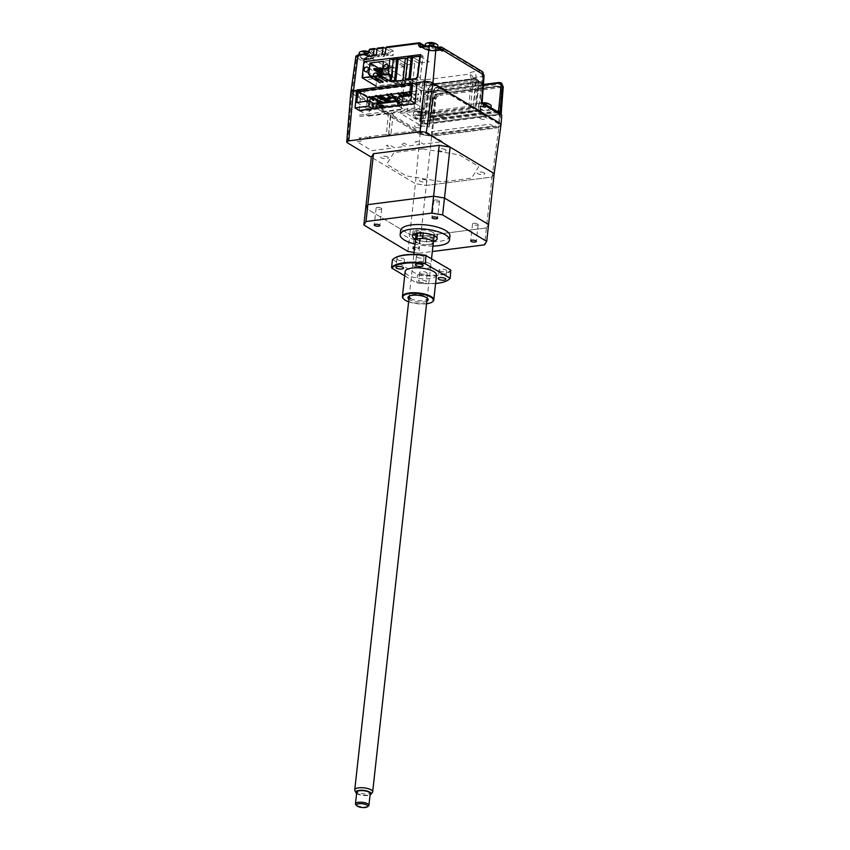 <?xml version="1.0" encoding="UTF-8"?>
<svg xmlns="http://www.w3.org/2000/svg" width="850" height="850" viewBox="0 0 850 850"><rect width="100%" height="100%" fill="white"/><g stroke="black" fill="none" stroke-linecap="round" stroke-linejoin="round"><path stroke-width="0.64" stroke-dasharray="4.25 3.19" d="M392.36 81.696L401.593 87.242L404.047 65.067L407.586 64.611L405.142 86.785L401.593 87.242M395.909 81.239L405.142 86.785M407.586 64.611L398.225 58.99L407.586 64.611L414.726 63.697L412.271 85.882L403.038 80.325M404.047 65.067L393.433 58.693M493.106 126.076L489.983 124.206L431.322 131.707L434.435 133.588L493.106 126.076M416.999 82.96L425.223 81.908A4.505 1.498 -173.7 0 1 431.449 82.928L498.366 123.133L496.517 126.098L431.332 134.438L422.004 132.898L355.087 92.692A4.505 1.498 -173.7 0 1 356.32 90.716L416.681 82.992M432.746 115.6A6.758 2.252 -173.7 0 0 442.085 117.141A6.758 2.252 -173.7 0 0 443.923 114.176A6.758 2.252 -173.7 0 0 434.594 112.636A6.758 2.252 -173.7 0 0 432.746 115.6M480.335 118.618A3.719 1.243 -173.7 0 0 485.467 119.457A3.719 1.243 -173.7 0 0 486.487 117.831A3.719 1.243 -173.7 0 0 481.355 116.981A3.719 1.243 -173.7 0 0 480.335 118.618M424.203 84.511A3.719 1.243 -173.7 0 0 429.335 85.361A3.719 1.243 -173.7 0 0 430.355 83.725A3.719 1.243 -173.7 0 0 425.223 82.886A3.719 1.243 -173.7 0 0 424.203 84.511M357.999 92.979A3.719 1.243 -173.7 0 0 363.131 93.829A3.719 1.243 -173.7 0 0 364.14 92.193A3.719 1.243 -173.7 0 0 359.008 91.354A3.719 1.243 -173.7 0 0 357.999 92.979M415.161 126.958A3.719 1.243 -173.7 0 0 420.293 127.797A3.719 1.243 -173.7 0 0 421.303 126.172A3.719 1.243 -173.7 0 0 416.171 125.322A3.719 1.243 -173.7 0 0 415.161 126.958M420.325 56.514L429.144 61.816L422.014 62.719L419.56 84.904L410.38 79.39M412.643 57.099L419.241 61.062L412.643 57.099M419.709 61.338L422.014 62.719L419.709 61.338M417.435 77.435L417.329 78.37L416.351 78.487M407.851 56.801L418.466 63.176L422.014 62.719M419.56 84.904L416.011 85.361L406.831 79.847M416.011 85.361L418.466 63.176M380.099 74.736L390.086 80.739L390.246 81.451L387.196 81.844L387.313 80.782A2.252 1.721 121 0 0 386.612 79.093L379.929 75.076M367.965 71.836A2.476 1.891 -59 0 0 368.73 73.706A2.476 1.891 -59 0 0 370.791 73.472A2.476 1.891 -59 0 0 372.056 71.315A2.476 1.891 -59 0 0 371.291 69.456A2.476 1.891 -59 0 0 369.229 69.679A2.476 1.891 -59 0 0 367.965 71.836M387.515 69.339A2.476 1.891 -59 0 0 388.291 71.198A2.476 1.891 -59 0 0 390.352 70.964A2.476 1.891 -59 0 0 391.616 68.808A2.476 1.891 -59 0 0 390.841 66.948A2.476 1.891 -59 0 0 388.779 67.182A2.476 1.891 -59 0 0 387.515 69.339M382.139 72.707L392.126 78.71L393.391 67.299L383.403 61.306M390.086 80.739L392.126 78.71M375.317 72.962L385.305 78.954A2.252 1.721 121 0 0 383.212 81.313L383.095 82.365L380.035 82.758L380.364 81.983L372.194 77.074M379.344 74.726L378.717 80.431L380.364 81.983M378.717 80.431L372.969 76.968M382.149 68.744L379.918 69.604M379.748 71.092L379.514 73.174M379.982 69.02L379.164 68.531M393.391 67.299L382.585 68.691M379.897 69.764L377.751 70.04L375.976 86.094L402.05 82.758L403.824 66.704L380.131 69.743M377.751 70.04L363.896 61.721M374.946 65.301L373.086 65.546L374.946 65.301M387.334 68L385.475 68.234L387.334 68M393.242 60.35L403.824 66.704M394.506 62.804L392.636 63.038L394.506 62.804M393.848 67.161L391.988 67.405L393.848 67.161M388.195 74.439L390.479 75.809M391.478 76.404L402.05 82.758M385.305 78.954L385.677 78.912A2.252 1.721 121 0 1 386.612 79.093M382.436 70.04L389.321 74.173L387.834 74.364L382.319 71.06M387.834 74.364L387.951 73.312L380.587 68.882M382.553 68.978L389.438 73.121L389.321 74.173M387.951 73.312L389.438 73.121M375.371 69.551L382.734 73.982L384.221 73.791L384.104 74.843L381.544 73.302M382.16 72.547L384.221 73.791M384.104 74.843L382.617 75.034L380.864 73.982M382.617 75.034L382.734 73.982M411.442 84.66L421.058 90.44L410.656 91.768M410.029 91.853L409.084 91.97M402.581 92.799L401.636 92.926M398.852 93.277L397.917 93.394M391.393 94.233L390.458 94.35M387.664 94.711L386.739 94.828M381.161 95.54L380.216 95.657M377.432 96.018L375.562 96.262M369.984 96.974L369.049 97.091M383.849 106.027L419.847 101.426L421.058 90.44M419.847 101.426L410.231 95.646M376.731 99.439L376.667 100.077L376.093 99.737M379.132 102.669L380.853 103.7L379.918 103.828L380.683 102.478M380.97 102.648L380.853 103.7M384.136 99.121L383.531 98.77M382.861 102.191L384.572 103.222L383.647 103.349L381.926 102.319M386.58 101.724L388.301 102.754L387.366 102.871L388.131 101.522M388.418 101.692L388.301 102.754M390.926 101.161L391.096 102.393L389.374 101.363M386.346 98.409L387.207 98.929M397.481 99.673L398.661 100.385L398.544 101.437L396.833 100.406M393.794 97.453L394.655 97.973M403.484 96.507L402.73 96.741M397.672 98.005L403.197 100.842L397.651 98.186M401.636 96.741L406.109 99.429L405.992 100.491L401.126 97.559L401.211 96.804M410.284 95.168L411.113 95.668L409.998 95.678M410.614 92.204L414.024 94.254L413.908 95.306L410.497 93.256M417.286 98.005L418.211 97.877L418.094 98.94L417.169 99.057L417.286 98.005M417.754 93.776L418.678 93.659L418.561 94.711L417.637 94.828L417.754 93.776M413.557 98.473L414.492 98.356L414.375 99.418L413.44 99.535L413.557 98.473M414.024 94.254L414.959 94.137L414.842 95.189L413.908 95.306M409.838 98.951L410.763 98.834L410.646 99.886L409.721 100.013L409.838 98.951M410.337 94.722L411.23 94.605L411.113 95.668M410.252 95.147L410.189 95.784M406.109 99.429L407.044 99.312L406.927 100.364L405.992 100.491M407.405 96.007L406.459 96.262M402.273 100.959L402.39 99.907L403.314 99.79L403.197 100.842M398.661 100.385L399.596 100.268L399.479 101.32L398.544 101.437M399.957 96.964L399.022 97.081M394.931 100.863L395.866 100.736L395.749 101.798L394.814 101.915L394.931 100.863M395.356 97.059L395.282 97.686M391.212 101.341L392.147 101.214L392.031 102.276L391.096 102.393M391.627 97.527L391.563 98.164M383.647 103.349L383.764 102.287L384.689 102.17L384.572 103.222M384.115 99.121L384.232 98.069L385.156 97.941M380.46 98.961L381.438 98.419M376.316 103.243L377.241 103.126L377.124 104.178L376.199 104.295L376.316 103.243M372.587 103.721L373.522 103.604L373.405 104.656L372.47 104.773L372.587 103.721M373.012 99.918L373.989 99.376M368.858 104.199L369.793 104.072L369.676 105.134L368.741 105.251L368.858 104.199M367.179 101.15L366.392 108.258L379.355 106.601M356.777 102.489L366.392 108.258M415.087 103.317L424.469 108.949L425.106 103.137L426.105 103.743L427.592 102.372L428.697 92.342L416.797 85.191M356.968 89.962L372.821 99.493L375.062 99.206L371.184 96.879L422.588 90.302L426.466 92.629L428.697 92.342M359.507 110.638L368.592 116.099L369.24 110.287L370.239 110.882L371.716 109.522L372.821 99.493M401.349 105.039L401.933 99.758L397.757 97.24M397.906 102.967L398.098 101.288L402.007 104.879L402.135 103.721L403.771 104.699L403.304 108.927L397.97 105.719M400.201 102.552L397.747 102.871M397.789 104.008L400.074 103.711M397.407 102.914L399.341 104.072L402.135 103.721M398.098 101.288L397.301 101.394M397.63 105.485L403.771 104.699M376.922 108.407L382.266 111.616L382.702 107.663M401.933 99.758L397.418 100.332M382.266 111.616L403.304 108.927M368.592 116.099L424.469 108.949M409.594 95.731L409.509 96.486L408.574 96.603L408.659 95.848M368.613 100.969L367.604 101.851L367.689 101.086M407.564 59.394L414.726 63.697M371.301 115.218L360.124 116.376L358.201 115.218L417.053 107.684L418.976 108.843L390.671 112.466L393.168 113.964L390.936 114.251L388.439 112.752L371.301 115.218M388.439 112.752L386.389 134.502L368.889 136.744L371.046 138.04L368.815 138.327L366.647 137.02L358.881 138.019A6.046 2.019 6.3 0 1 361.792 140.452A6.046 2.019 6.3 0 1 356.671 141.567L371.832 150.673L390.979 148.229L386.357 145.446L389.831 145.01L394.453 147.783L405.408 146.381L400.796 143.607L404.271 143.161L408.892 145.934L419.847 144.532L415.225 141.759L418.699 141.312L423.321 144.086L442.478 141.642L427.316 132.536A6.046 2.019 6.3 0 1 420.941 132.887A6.046 2.019 6.3 0 1 416.139 130.688L408.372 131.686L410.529 132.982L408.297 133.269L406.13 131.973L388.631 134.215L390.788 135.511L388.556 135.798L390.936 114.251M388.556 135.798L386.389 134.502M388.631 134.215L390.671 112.466M393.168 113.964L390.788 135.511M407.926 251.462L409.785 234.558L365.723 208.08L409.785 234.558L420.676 236.353L486.413 227.938L492.033 177.034L426.296 185.449L415.406 183.653L409.785 234.558L420.676 236.353L426.296 185.449L492.033 177.034L494.19 173.57L492.033 177.034L498.854 127.638L501.128 123.983M426.296 185.449L431.587 136.244L420.059 134.353L415.406 183.653L371.344 157.176L415.406 183.653L426.296 185.449M498.854 127.638L431.587 136.244M420.059 134.353L351.826 93.351A5.897 1.966 6.3 0 1 350.837 92.108M426.413 180.285A3.836 1.275 -173.7 0 0 421.122 179.424A3.836 1.275 -173.7 0 0 420.081 181.103A3.836 1.275 -173.7 0 0 425.372 181.974A3.836 1.275 -173.7 0 0 426.413 180.285M484.149 172.901A3.836 1.275 -173.7 0 0 478.858 172.029A3.836 1.275 -173.7 0 0 477.817 173.708A3.836 1.275 -173.7 0 0 483.098 174.579A3.836 1.275 -173.7 0 0 484.149 172.901M387.717 157.038A3.836 1.275 -173.7 0 0 382.426 156.166A3.836 1.275 -173.7 0 0 381.384 157.845A3.836 1.275 -173.7 0 0 386.665 158.716A3.836 1.275 -173.7 0 0 387.717 157.038M445.442 149.653A3.836 1.275 -173.7 0 0 440.162 148.782A3.836 1.275 -173.7 0 0 439.11 150.461A3.836 1.275 -173.7 0 0 444.401 151.332A3.836 1.275 -173.7 0 0 445.442 149.653M422.939 148.888L393.901 152.607L386.718 164.178L406.172 175.865L442.595 181.857L471.623 178.139L478.805 166.579L459.351 154.881L422.939 148.888M359.199 110.67L360.134 111.233L416.001 104.082L415.066 103.53M359.221 110.457L361.165 89.781L356.926 90.323M361.165 89.781L362.397 90.525L354.673 91.513A3.666 1.222 -173.7 0 0 353.674 93.118L421.388 133.811L431.109 135.405L496.857 126.99L498.78 123.909L431.056 83.215A3.666 1.222 -173.7 0 0 425.999 82.386L418.274 83.374L417.031 82.631M414.078 252.471L418.806 253.247L420.676 236.353L486.413 227.938L488.569 224.485L486.413 227.938L484.553 244.843M432.724 232.231A9.021 3.007 -173.7 0 0 422.822 230.031A9.021 3.007 -173.7 0 0 416.319 232.188A9.021 3.007 -173.7 0 0 417.828 234.133A9.021 3.007 -173.7 0 0 427.731 236.332A9.021 3.007 -173.7 0 0 434.244 234.175A9.021 3.007 -173.7 0 0 432.724 232.231M417.594 232.879L423.257 232.156A9.021 3.007 -173.7 0 0 417.594 232.879L417.541 233.336M423.257 232.156L423.151 233.123M415.533 239.232A12.399 4.133 -173.7 0 0 433.457 241.219M414.471 234.122A12.399 4.133 6.3 0 1 412.951 231.816A12.399 4.133 6.3 0 1 421.908 228.852A12.399 4.133 6.3 0 1 435.519 231.869A12.399 4.133 6.3 0 1 437.601 234.536A12.399 4.133 6.3 0 1 435.614 236.459M433.925 236.991A12.399 4.133 6.3 0 1 416.001 235.014M449.926 235.907A24.799 8.266 6.3 0 1 432.023 241.836A24.799 8.266 6.3 0 1 404.791 235.801A24.799 8.266 6.3 0 1 400.626 230.456M381.257 208.048A2.816 0.935 6.3 0 1 381.724 208.654A2.816 0.935 6.3 0 1 379.695 209.334A2.816 0.935 6.3 0 1 376.592 208.643A2.816 0.935 6.3 0 1 376.125 208.038A2.816 0.935 6.3 0 1 378.154 207.368A2.816 0.935 6.3 0 1 381.257 208.048M414.619 247.531A2.816 0.935 6.3 0 1 418.094 248.2A2.816 0.935 6.3 0 1 418.561 248.806A2.816 0.935 6.3 0 1 414.439 249.199M419.953 231.306A2.816 0.935 6.3 0 1 420.431 231.912A2.816 0.935 6.3 0 1 418.391 232.581A2.816 0.935 6.3 0 1 415.299 231.901A2.816 0.935 6.3 0 1 414.821 231.296A2.816 0.935 6.3 0 1 416.861 230.616A2.816 0.935 6.3 0 1 419.953 231.306M477.689 223.922A2.816 0.935 6.3 0 1 478.157 224.528A2.816 0.935 6.3 0 1 476.127 225.197A2.816 0.935 6.3 0 1 473.036 224.517A2.816 0.935 6.3 0 1 472.558 223.901A2.816 0.935 6.3 0 1 474.598 223.231A2.816 0.935 6.3 0 1 477.689 223.922M438.983 200.664A2.816 0.935 6.3 0 1 439.461 201.269A2.816 0.935 6.3 0 1 437.421 201.949A2.816 0.935 6.3 0 1 434.329 201.259A2.816 0.935 6.3 0 1 433.861 200.653A2.816 0.935 6.3 0 1 435.891 199.973A2.816 0.935 6.3 0 1 438.983 200.664M418.806 253.247L432.321 251.526M432.926 246.054A24.799 8.266 6.3 0 1 415.002 244.067M416.893 239.222L422.556 238.489M432.491 237.702L431.789 244.046L426.137 244.768L426.828 238.436A9.021 3.007 -173.7 0 0 432.491 237.702L426.828 238.436M416.893 242.579A9.021 3.007 -173.7 0 0 426.137 244.768M501.075 112.317L498.684 112.561A1.126 0.627 82.7 0 0 499.194 113.974L498.557 115.005L428.06 124.026C427.433 124.674 427.805 125.694 429.186 127.075L429.303 123.25L498.674 114.378L500.14 115.876L500.172 117.991C500.554 116.386 500.013 115.387 498.557 115.005L498.982 114.378M420.888 124.121L422.779 123.919L422.131 122.868L420.58 122.613L421.143 125.747L429.186 127.075L433.564 97.994C434.116 96.093 435.572 94.902 437.931 94.414A1.126 0.627 82.7 0 1 438.409 93.691L438.409 93.691A1.126 0.627 82.7 0 1 438.674 93.755L497.441 86.519C500.416 86.562 501.936 87.837 502.01 90.344L500.172 117.991L501.766 115.43M498.674 114.378L500.512 89.431L502.233 89.973C502.18 87.539 500.639 86.286 497.622 86.211A1.126 0.627 82.7 0 0 497.367 86.147L497.367 86.147A1.126 0.627 82.7 0 0 496.889 86.881L437.931 94.414M428.761 123.802L428.527 124.036A1.126 0.85 -107.9 0 0 429.048 123.324L433.075 98.207C434.647 95.083 436.433 93.585 438.409 93.691L497.367 86.147C501.043 86.647 502.679 87.901 502.254 89.909L500.172 117.991M481.716 111.839L481.1 112.838L433.33 118.947L430.228 118.437A1.126 0.861 -59 0 0 431.269 117.257L430.567 116.174A1.126 0.627 -97.3 0 1 429.834 116.843L477.594 110.723L481.716 111.839A1.126 0.861 121 0 1 480.898 110.904L432.831 117.534L435.349 92.204L438.451 88.655L480.632 83.257C482.301 83.247 483.129 84.182 483.119 86.094L480.59 111.424L483.193 87.911M481.1 112.838A1.126 0.627 -97.3 0 1 480.59 111.424M477.594 110.723A1.126 0.627 82.7 0 0 478.337 110.064L480.898 110.904M435.349 92.204L433.787 91.97C434.276 89.356 435.657 87.784 437.941 87.242L480.133 81.844L481.993 82.206L483.416 84.681M481.376 85.043L482.928 85.319L481.557 81.951L479.708 81.589L437.527 86.987C435.232 87.529 433.819 89.091 433.298 91.672L430.567 116.174L478.337 110.064L481.376 85.043C481.429 83.162 480.632 82.238 478.964 82.259A1.126 0.627 -97.3 0 1 479.708 81.589L480.133 81.844A1.126 0.627 82.7 0 1 480.632 83.257M433.33 118.947A1.126 0.627 -97.3 0 1 432.831 117.534L431.269 117.257L433.298 91.672L430.567 116.174M484.075 75.491A4.505 1.477 4.1 0 1 482.088 76.564L475.957 77.339A6.651 2.221 -173.7 0 0 473.036 78.806L471.049 79.804L468.86 106.314L423.47 112.115L426.286 85.531A4.505 2.497 82.7 0 0 424.246 79.911L414.311 79.358A4.505 2.497 -97.3 0 1 416.362 84.968L413.865 111.52L400.658 113.443L419.188 124.567L423.077 96.05L426.732 92.395A1.126 0.627 -97.3 0 1 427.476 91.736C425.223 92.246 423.821 93.776 423.268 96.305L423.757 96.592C424.277 94.042 425.659 92.512 427.901 91.991L501.394 83.034M368.751 52.158L367.859 53.571L371.673 55.866C373.904 57.502 373.192 58.65 369.527 59.319L363.832 60.053L367.625 56.897L370.494 56.525L370.26 58.639A1.126 0.627 -97.3 0 1 369.527 59.319M431.269 136.159L435.126 98.897L435.965 98.929L433.978 98.717C434.562 96.199 436.124 94.541 438.674 93.755L497.441 86.519A1.126 0.627 82.7 0 1 497.951 87.922C500.267 87.805 501.457 88.676 501.532 90.536L498.387 127.702L432.108 136.181L420.059 134.311L351.9 93.351A5.865 1.955 6.3 0 1 350.912 92.076A5.865 1.955 6.3 0 1 353.494 90.791L361.59 89.749L361.324 91.843L416.181 84.819M435.126 98.855C435.646 96.294 437.144 94.647 439.62 93.914A1.126 0.627 82.7 0 1 440.13 95.317L497.951 87.922M503.03 86.881L500.767 112.806A1.126 0.723 112.8 0 0 500.703 113.942L501.447 113.815M498.684 112.561L424.32 122.081A1.126 0.627 82.7 0 0 424.83 123.494L500.703 113.942M422.779 123.919L428.06 124.026A1.126 0.85 -107.9 0 0 428.527 124.036M421.143 125.747L420.059 134.311M435.965 98.887C436.411 96.985 437.803 95.795 440.13 95.317M501.075 123.941L498.387 127.702M376.252 55.144L378.749 56.642L375.774 57.024L373.277 55.526M385.188 53.996L387.685 55.494L384.71 55.877L382.213 54.379M393.603 51.17L390.628 51.553L390.161 55.771L393.136 55.388L393.603 51.17L386.729 47.037L419.603 42.829L424.086 45.486M387.685 55.494L387.961 53.38A1.126 0.627 82.7 0 1 388.694 52.721L393.136 55.388M424.522 46.229A9.021 3.007 -173.7 0 0 436.613 48.068L436.379 50.182A1.126 0.627 -97.3 0 1 435.636 50.862C431.428 51.202 427.794 50.607 424.745 49.077A1.126 0.861 121 0 1 423.938 48.131L424.139 46.272M441.926 49.906L435.211 46.463M417.031 82.652L424.819 81.664A5.865 1.955 6.3 0 1 432.894 82.981M435.455 47.706C437.144 49.428 435.551 50.15 430.674 49.874L427.072 48.779C423.215 46.633 432.066 45.496 435.455 47.706M424.745 49.077L420.155 45.857M391.595 75.299L393.114 76.213L365.277 79.772L362.78 78.274M389.002 74.917L381.066 75.937M378.016 76.33L373.915 76.851M370.855 77.244L362.929 78.253M415.671 78.71L418.168 80.208L394.049 83.3L391.553 81.802M362.791 78.179L364.884 61.742L367.381 63.24L392.668 60.01M393.295 59.925L405.79 58.331M407.713 58.087L420.261 56.472M420.325 56.472L423.066 56.121L420.293 77.881L417.796 76.383M420.569 54.612L423.066 56.121M364.884 61.742L390.171 58.501M468.86 106.314L470.847 105.262A5.907 1.976 6.3 0 1 470.858 105.23L473.036 78.806A4.505 4.25 7.8 0 0 469.009 74.184L424.246 79.911A4.505 1.286 -77.7 0 0 422.269 85.308A6.651 2.221 -173.7 0 0 416.362 84.968L410.221 85.754A4.505 1.349 6.6 0 1 404.005 84.734L382.256 71.666M413.865 111.52A5.907 1.976 6.3 0 1 419.316 111.86L422.269 85.308L426.286 85.531L471.049 79.804A4.505 2.497 -97.3 0 0 469.009 74.184C469.264 72.973 470.9 72.154 473.918 71.729A4.505 2.497 -97.3 0 1 475.957 77.339L473.461 103.891A5.907 1.976 6.3 0 0 470.858 105.23M423.47 112.115L419.316 111.86M481.281 103.126L473.461 103.891M497.516 111.733A1.126 0.712 104 0 0 497.643 111.786L481.759 102.574M379.844 70.221L364.044 60.722A1.126 0.712 28.3 0 1 364.469 59.808L363.832 60.053L364.469 59.808M369.346 56.164C365.957 53.954 357.106 55.091 360.963 57.237C364.586 58.703 367.604 58.841 370.016 57.63L369.346 56.164M351.9 93.351L356.671 57.524L362.78 61.2L364.044 60.722L364.331 59.298L370.26 58.639A9.021 3.007 6.3 0 0 374.234 56.631L374.467 54.517A9.021 3.007 -173.7 0 0 372.948 52.572L369.197 50.32A1.126 0.861 121 0 1 370.249 49.151L374.808 48.567M375.774 57.024L376.008 55.176M376.369 54.241A1.126 0.627 -97.3 0 1 376.773 54.251L381.342 56.992L384.221 56.323L384.668 52.307L381.682 52.689L381.236 56.706M376.922 49.831L381.682 52.689M384.668 52.307L377.793 48.184L383.754 47.419M378.749 56.642L379.015 54.517A1.126 0.627 82.7 0 1 379.759 53.869L384.221 56.323M384.71 55.877L384.944 54.028M385.305 53.104A1.126 0.627 -97.3 0 1 385.719 53.104L390.161 55.771M385.868 48.694L390.628 51.553M423.566 95.816L419.911 121.146L420.793 120.881A1.126 0.627 -97.3 0 1 420.059 121.55L419.475 121.72M430.228 118.437L429.218 117.831L429.834 116.843M476.839 108.917L476.234 109.905L428.464 116.014L424.224 114.824L424.841 113.836L472.6 107.727L476.839 108.917M416.543 115.164C423.821 115.6 425.691 116.726 422.163 118.543C414.885 118.108 413.015 116.981 416.543 115.164M481.727 106.824C489.005 107.259 490.875 108.386 487.348 110.203C480.069 109.767 478.199 108.641 481.727 106.824M497.462 111.637A1.126 0.627 -97.3 0 1 496.953 111.711L420.059 121.55L404.855 112.412M473.344 107.068L476.382 82.046L477.934 82.323L476.563 78.944L474.714 78.593L432.533 83.991C430.238 84.532 428.825 86.084 428.304 88.666L425.574 113.177L473.344 107.068L476.223 108.226L427.954 114.58L425.266 113.656L428.304 88.666L429.176 89.197A4.505 3.443 121 0 1 433.362 84.49L432.533 83.991A1.126 0.627 -97.3 0 0 432.267 83.927L474.449 78.529A1.126 0.627 -97.3 0 1 474.714 78.593L475.543 79.093A4.505 3.443 121 0 1 477.402 79.454A4.505 3.443 121 0 1 478.805 82.843L475.724 108.471M427.954 114.58L430.727 89.452L433.872 85.924A1.126 0.627 82.7 0 0 433.362 84.49L475.543 79.093A1.126 0.627 82.7 0 1 476.053 80.527C477.721 80.506 478.539 81.441 478.497 83.332M423.013 112.391A10.944 5.121 120.7 0 0 422.801 112.136A10.944 5.121 120.7 0 0 422.556 111.913A11.252 9.86 -43.7 0 0 420.941 111.616L420.091 111.392L419.73 114.591L419.464 111.116A10.944 10.126 -116.1 0 0 418.189 111.148A11.252 3.921 -91.3 0 1 418.816 111.424L418.413 111.669A11.252 9.86 -43.7 0 0 416.723 112.041A10.944 1.477 -119.4 0 1 416.936 112.264A10.944 1.477 -119.4 0 1 417.169 112.519A11.252 9.86 136.3 0 1 418.859 112.147L419.719 112.37A11.252 3.921 -91.3 0 1 420.272 113.316A10.944 6.481 162.9 0 1 421.536 113.284A11.252 3.921 88.7 0 0 420.984 112.338L421.398 112.094A11.252 9.86 136.3 0 1 423.013 112.391L420.877 115.547L418.476 114.931L418.189 111.148M421.823 115.791A6.311 2.104 -173.7 0 0 425.988 114.293A6.311 2.104 -173.7 0 0 425.627 113.464A6.311 2.104 -173.7 0 0 425.181 113.093A6.311 2.104 -173.7 0 0 417.605 111.392A6.311 2.104 -173.7 0 0 414.492 111.913A6.311 2.104 -173.7 0 0 413.44 112.901A6.311 2.104 -173.7 0 0 413.801 113.73A6.311 2.104 -173.7 0 0 421.823 115.791M417.254 114.654A6.311 2.104 -173.7 0 0 413.079 116.163A6.311 2.104 -173.7 0 0 421.462 119.053A6.311 2.104 -173.7 0 0 425.627 117.544A6.311 2.104 -173.7 0 0 417.254 114.654M420.41 115.069L420.941 111.616M420.591 114.814L422.556 111.913M420.984 112.338L420.633 115.536L421.536 113.284M420.091 111.392A11.252 3.921 88.7 0 0 419.464 111.116M488.197 104.051A10.944 5.121 120.7 0 0 487.985 103.796A10.944 5.121 120.7 0 0 487.741 103.573A11.252 9.86 -43.7 0 0 486.126 103.275L485.265 103.052A11.252 3.921 88.7 0 0 484.649 102.776A10.944 10.126 -116.1 0 0 483.374 102.808A11.252 3.921 -91.3 0 1 484.001 103.084L483.597 103.328A11.252 9.86 -43.7 0 0 481.908 103.7A10.944 1.477 -119.4 0 1 482.12 103.923A10.944 1.477 -119.4 0 1 482.354 104.178A11.252 9.86 136.3 0 1 484.043 103.806L484.904 104.029A11.252 3.921 -91.3 0 1 485.456 104.975A10.944 6.481 162.9 0 1 486.721 104.943A11.252 3.921 88.7 0 0 486.168 103.998L486.582 103.753A11.252 9.86 136.3 0 1 488.197 104.051M483.183 103.052A6.311 2.104 -173.7 0 0 482.789 103.052A6.311 2.104 -173.7 0 0 479.676 103.573A6.311 2.104 -173.7 0 0 478.624 104.561A6.311 2.104 -173.7 0 0 478.986 105.389A6.311 2.104 -173.7 0 0 486.997 107.461A6.311 2.104 -173.7 0 0 491.172 105.953M482.428 106.314A6.311 2.104 -173.7 0 0 478.263 107.823A6.311 2.104 -173.7 0 0 486.646 110.713A6.311 2.104 -173.7 0 0 490.811 109.204A6.311 2.104 -173.7 0 0 482.428 106.314M484.043 103.806L483.692 107.004L482.354 104.178M483.597 103.328L483.246 106.526L481.908 103.7M484.001 103.084L483.65 106.282L483.374 102.808M486.126 103.275L485.775 106.473L487.741 103.573M486.721 104.943L485.754 107.397L484.457 107.429L485.456 104.975M368.804 52.232A10.944 5.121 120.7 0 0 368.592 51.977A10.944 5.121 120.7 0 0 368.358 51.754A11.252 9.86 -43.7 0 0 366.743 51.457L365.882 51.234A11.252 3.921 88.7 0 0 365.256 50.958A10.944 10.126 -116.1 0 0 363.991 50.989A11.252 3.921 -91.3 0 1 364.618 51.266L364.204 51.521A11.252 9.86 -43.7 0 0 362.514 51.893A10.944 1.477 -119.4 0 1 362.737 52.105A10.944 1.477 -119.4 0 1 362.971 52.36A11.252 9.86 136.3 0 1 364.661 51.988L365.521 52.211A11.252 3.921 -91.3 0 1 366.074 53.157A10.944 6.481 162.9 0 1 367.338 53.136A11.252 3.921 88.7 0 0 366.786 52.179L367.189 51.935A11.252 9.86 136.3 0 1 368.804 52.232M359.242 52.742A6.311 2.104 -173.7 0 0 359.592 53.571A6.311 2.104 -173.7 0 0 367.614 55.643A6.311 2.104 -173.7 0 0 371.79 54.134A6.311 2.104 -173.7 0 0 371.429 53.306A6.311 2.104 -173.7 0 0 370.983 52.934A6.311 2.104 -173.7 0 0 368.772 51.946M365.521 52.211L365.064 55.611L366.371 55.579L366.754 52.073M363.046 54.496A6.311 2.104 -173.7 0 0 358.881 56.004A6.311 2.104 -173.7 0 0 367.253 58.894A6.311 2.104 -173.7 0 0 371.429 57.386A6.311 2.104 -173.7 0 0 363.046 54.496M364.661 51.988L364.31 55.186L362.971 52.36M365.882 51.234L365.532 54.432L365.256 50.958M365.532 54.432L364.267 54.772L363.991 50.989M365.171 55.409L366.074 53.157M366.435 55.377L367.338 53.136M366.743 51.457L366.392 54.655L368.358 51.754M434.924 43.775A10.944 5.121 120.7 0 0 434.711 43.52A10.944 5.121 120.7 0 0 434.478 43.297A11.252 9.86 -43.7 0 0 432.862 42.999L432.002 42.776A11.252 3.921 88.7 0 0 431.375 42.5A10.944 10.126 -116.1 0 0 430.111 42.532A11.252 3.921 -91.3 0 1 430.727 42.808L430.323 43.053A11.252 9.86 -43.7 0 0 428.634 43.424A10.944 1.477 -119.4 0 1 428.857 43.648A10.944 1.477 -119.4 0 1 429.08 43.903A11.252 9.86 136.3 0 1 430.769 43.531L431.63 43.754A11.252 3.921 -91.3 0 1 432.183 44.699A10.944 6.481 162.9 0 1 433.447 44.667A11.252 3.921 88.7 0 0 432.905 43.722L433.309 43.467A11.252 9.86 136.3 0 1 434.924 43.775L432.788 46.931L432.321 46.453L434.478 43.297M425.351 44.285A6.311 2.104 -173.7 0 0 425.712 45.114A6.311 2.104 -173.7 0 0 433.734 47.175A6.311 2.104 -173.7 0 0 437.899 45.677M429.165 46.038A6.311 2.104 -173.7 0 0 424.989 47.547A6.311 2.104 -173.7 0 0 433.373 50.437A6.311 2.104 -173.7 0 0 437.538 48.928A6.311 2.104 -173.7 0 0 429.165 46.038M430.323 43.053L429.973 46.251L428.634 43.424M429.973 46.251L429.08 43.903M430.727 42.808L430.376 46.006L430.111 42.532M433.309 43.467L432.958 46.665M432.905 43.722L432.544 46.92L433.447 44.667M432.002 42.776L431.651 45.974L432.321 46.453M432.501 46.197L432.862 42.999M431.651 45.974L431.375 42.5M431.683 46.282L430.376 46.006M356.618 793.443A7.714 2.571 -173.7 0 0 367.752 795.515A7.714 2.571 -173.7 0 0 370.069 794.92M372.417 792.412A9.021 3.007 6.3 0 1 368.709 793.836A9.021 3.007 6.3 0 1 354.875 790.479M433.309 242.622A9.021 3.007 6.3 0 1 429.335 244.63A9.021 3.007 6.3 0 1 419.974 243.844A9.021 3.007 6.3 0 1 415.384 240.646M368.39 806.055A6.758 2.252 6.3 0 1 365.936 806.82A6.758 2.252 6.3 0 1 355.821 804.663M356.756 792.211A6.758 2.252 -173.7 0 0 360.198 794.612A6.758 2.252 -173.7 0 0 367.221 795.196A6.758 2.252 -173.7 0 0 370.196 793.698M419.252 281.796A3.836 1.275 -173.7 0 0 423.459 282.721A3.836 1.275 -173.7 0 0 426.233 281.807A3.836 1.275 -173.7 0 0 425.584 280.978A3.836 1.275 -173.7 0 0 421.377 280.054A3.836 1.275 -173.7 0 0 418.614 280.967A3.836 1.275 -173.7 0 0 419.252 281.796M420.187 273.339A3.836 1.275 -173.7 0 0 424.394 274.274A3.836 1.275 -173.7 0 0 427.168 273.36A3.836 1.275 -173.7 0 0 426.519 272.531A3.836 1.275 -173.7 0 0 422.312 271.596A3.836 1.275 -173.7 0 0 419.549 272.521A3.836 1.275 -173.7 0 0 420.187 273.339M439.748 270.842A3.836 1.275 -173.7 0 0 443.955 271.777A3.836 1.275 -173.7 0 0 446.717 270.852A3.836 1.275 -173.7 0 0 446.069 270.034A3.836 1.275 -173.7 0 0 441.862 269.099A3.836 1.275 -173.7 0 0 439.099 270.013A3.836 1.275 -173.7 0 0 439.748 270.842M417.042 257.199A3.836 1.275 -173.7 0 0 421.249 258.134A3.836 1.275 -173.7 0 0 424.012 257.21A3.836 1.275 -173.7 0 0 423.374 256.392A3.836 1.275 -173.7 0 0 419.167 255.457A3.836 1.275 -173.7 0 0 416.394 256.371A3.836 1.275 -173.7 0 0 417.042 257.199M397.481 259.696A3.836 1.275 -173.7 0 0 401.689 260.631A3.836 1.275 -173.7 0 0 404.462 259.717A3.836 1.275 -173.7 0 0 403.814 258.889A3.836 1.275 -173.7 0 0 399.606 257.954A3.836 1.275 -173.7 0 0 396.844 258.878A3.836 1.275 -173.7 0 0 397.481 259.696M432.321 301.867A15.778 5.259 6.3 0 1 419.305 303.631A15.778 5.259 6.3 0 1 405.057 299.912A15.778 5.259 6.3 0 1 403.421 298.679M436.528 275.049A15.778 5.259 6.3 0 1 425.138 278.821A15.778 5.259 6.3 0 1 407.809 274.986A15.778 5.259 6.3 0 1 405.163 271.586M426.838 301.197A10.147 3.379 6.3 0 1 409.668 299.731A10.147 3.379 6.3 0 1 408.914 299.211M410.72 298.562A9.021 3.007 -173.7 0 0 422.131 300.709A9.021 3.007 -173.7 0 0 426.668 297.479A9.021 3.007 -173.7 0 0 425.616 296.65A9.021 3.007 -173.7 0 0 417.308 294.514A9.021 3.007 -173.7 0 0 409.902 295.619A9.021 3.007 -173.7 0 0 409.445 296.044M450.766 270.066A29.984 9.998 6.3 0 1 417.244 274.359L417.531 274.986A30.43 10.147 -173.7 0 0 451.053 270.693M448.556 279.746A30.43 10.147 6.3 0 1 416.691 282.582L417.531 274.986M404.696 275.825L416.309 282.806A29.984 9.998 -173.7 0 0 435.593 283.496M392.413 259.887L392.796 259.664A29.984 9.998 6.3 0 1 394.071 258.432M408.627 301.782A15.332 5.111 -173.7 0 0 426.551 303.758M430.164 263.798A10.147 3.379 -173.7 0 0 416.16 261.492A10.147 3.379 -173.7 0 0 413.397 265.933A10.147 3.379 -173.7 0 0 427.401 268.239A10.147 3.379 -173.7 0 0 430.164 263.798M392.796 259.664L417.244 274.359M379.557 76.128L387.313 80.782M383.212 81.313L373.224 75.31M385.677 78.912L375.689 72.909M351.826 93.351L347.491 142.853M438.451 88.655A1.126 0.627 82.7 0 0 437.941 87.242L437.527 86.987A1.126 0.627 -97.3 0 0 436.783 87.656L433.606 91.162M479.899 110.298L483.353 85.574M478.964 82.259L436.783 87.656M371.673 55.866A1.126 0.861 -59 0 0 372.714 54.687L372.948 52.572A1.126 0.861 -59 0 1 374 51.404L370.249 49.151M369.197 50.32L368.932 52.413L372.714 54.687A9.021 3.007 6.3 0 1 374.234 56.631C373.894 58.193 372.406 59.117 369.782 59.383L364.087 60.116M370.494 56.525A9.021 3.007 -173.7 0 0 374.467 54.517L370.983 55.792A1.126 0.627 82.7 0 0 370.494 56.525M424.32 122.081L422.131 122.868L425.308 96.858L428.411 93.404L500.267 84.203A1.126 0.627 82.7 0 0 499.757 82.79L427.901 91.991A1.126 0.627 82.7 0 1 428.411 93.404M500.512 89.431C500.416 87.614 499.205 86.764 496.889 86.881M429.303 123.25L433.564 97.994M432.108 136.181L435.965 98.929M501.532 90.536L498.865 127.511M355.853 56.461A4.866 1.626 -173.7 0 0 356.671 57.524A1.126 0.861 121 0 1 357.712 56.376L363.832 60.053A1.126 0.861 121 0 0 362.78 61.2M440.789 49.619L436.379 50.182A9.021 3.007 6.3 0 1 423.938 48.131L421.419 46.623M425.17 45.953L437.346 47.388A1.126 0.627 82.7 0 0 436.613 48.068L437.931 47.898M435.636 50.862L441.331 50.139A1.126 0.861 -59 0 1 441.798 50.224L435.901 50.926C431.46 51.319 427.582 50.671 424.288 48.981L420.474 46.697M430.058 45.613L420.931 46.782M437.346 47.388L440.226 47.016L480.048 70.943A4.505 2.497 -97.3 0 1 482.088 76.564L480.197 103.031M481.897 71.304A4.505 3.443 -59 0 0 480.048 70.943L473.918 71.729M414.311 79.358L408.181 80.144L368.358 56.217L371.237 55.845A1.126 0.627 82.7 0 0 370.983 55.792L368.103 56.153A1.126 0.627 -97.3 0 1 368.358 56.217A4.505 3.443 121 0 0 364.544 59.479M407.118 112.381L410.221 85.754A4.505 2.497 82.7 0 0 408.181 80.144A4.505 3.443 -59 0 0 404.005 84.734L400.658 113.443M500.267 84.203C501.904 84.182 502.733 85.096 502.754 86.955M425.308 96.858L423.757 96.592L420.58 122.613M367.593 53.508A1.126 0.627 -97.3 0 1 367.859 53.571L358.732 54.74C357 55.059 356.66 55.601 357.712 56.376M367.625 56.897A1.126 0.627 -97.3 0 1 368.103 56.153L364.331 59.298M371.237 55.845C375.944 54.984 376.869 53.508 374 51.404M420.793 120.881L496.697 111.169M483.629 85.117L426.732 92.395M476.382 82.046C476.436 80.166 475.639 79.231 473.971 79.252A1.126 0.627 -97.3 0 1 474.449 78.529L477.402 79.454L478.996 83.088L476.223 108.226M473.971 79.252L431.789 84.649L428.612 88.156M431.789 84.649A1.126 0.627 -97.3 0 1 432.267 83.927C429.983 84.448 428.591 85.946 428.113 88.411L425.074 113.422M426.402 114.325L429.176 89.197L430.727 89.452M474.906 107.302L477.934 82.323L478.805 82.843L476.032 107.982M433.872 85.924L476.053 80.527M368.73 73.706L364.99 71.453M388.291 71.198L384.54 68.946M390.841 66.948L387.101 64.696M371.291 69.456L367.54 67.203M416.16 233.591L416.319 232.188M437.601 234.536L437.134 238.765M381.724 208.654L379.865 225.558M420.431 231.912L418.561 248.806M478.157 224.528L476.297 241.421M439.461 201.269L437.591 218.174M433.861 200.653L431.991 217.547M472.558 223.901L470.698 240.805M414.821 231.296L412.962 248.189M376.125 208.038L374.255 224.942M412.951 231.816L412.484 236.045M434.084 235.577L434.244 234.175M481.249 111.754L481.089 111.159M430.089 116.896L477.859 110.787M430.068 116.418L433.107 91.418C433.585 88.953 434.977 87.454 437.261 86.923L479.442 81.526L481.993 82.206L483.459 84.161M483.533 84.458L427.21 91.672C424.501 92.618 423.119 94.074 423.077 96.05L419.772 121.773M498.674 115.069C499.874 115.696 500.395 116.514 500.225 117.512L500.225 117.512M425.181 45.847L437.729 47.249M420.314 121.603L497.218 111.764M413.44 112.901L413.079 116.163M425.988 114.293L425.627 117.544M425.181 113.093A11.273 11.273 0 0 0 414.492 111.913M478.624 104.561L478.263 107.823M490.971 107.738L490.811 109.204M482.757 102.797A11.273 11.273 0 0 0 479.676 103.573M359.029 54.602L358.881 56.004M371.79 54.134L371.429 57.386M370.983 52.934A11.273 11.273 0 0 0 368.794 51.754M425.149 46.144L424.989 47.547M437.676 47.749L437.538 48.928M409.201 296.618L413.865 254.394M427.125 298.594L431.556 258.517M427.168 273.36L426.233 281.807M446.717 270.852L445.783 279.31M424.012 257.21L423.077 265.668M404.462 259.717L403.527 268.164M426.668 297.479L427.614 298.52M409.902 295.619L408.744 296.438M396.844 258.878L395.909 267.325M416.394 256.371L415.459 264.828M439.099 270.013L438.164 278.46M419.549 272.521L418.614 280.967"/><path stroke-width="1.27" d="M403.038 80.325L405.365 58.076L398.225 58.99L396.982 58.236L393.433 58.693L390.979 80.867L394.527 80.41L395.909 81.239M390.979 80.867L392.36 81.696M396.982 58.236L394.527 80.41M417.435 77.435L419.783 56.185L412.643 57.099L410.199 79.273L416.351 78.487M419.783 56.185L420.325 56.514M411.4 56.344L407.851 56.801L405.397 78.986L408.946 78.529L411.4 56.344L412.643 57.099M410.38 79.39L408.946 78.529M406.831 79.847L405.397 78.986M375.976 86.094L362.121 77.775L363.896 61.721L389.969 58.384L388.195 74.439L379.939 75.076L382.139 72.707L383.403 61.306L369.994 63.017L379.164 68.531M368.316 69.062A2.476 1.891 121 0 1 367.051 71.219A2.476 1.891 121 0 1 364.99 71.453A2.476 1.891 121 0 1 364.214 69.594A2.476 1.891 121 0 1 365.479 67.437A2.476 1.891 121 0 1 367.54 67.203A2.476 1.891 121 0 1 368.316 69.062M387.866 66.566A2.476 1.891 121 0 1 386.601 68.723A2.476 1.891 121 0 1 384.54 68.946A2.476 1.891 121 0 1 383.775 67.086A2.476 1.891 121 0 1 385.039 64.929A2.476 1.891 121 0 1 387.101 64.696A2.476 1.891 121 0 1 387.866 66.566M387.196 81.844L377.209 75.841L377.326 74.779L379.557 76.128M372.194 77.074L370.377 75.979L370.047 76.755L362.121 77.775M372.969 76.968L368.73 74.428L369.994 63.017M370.377 75.979L368.73 74.428M379.918 69.604L379.748 71.092M379.514 73.174L379.344 74.726M389.969 58.384L393.242 60.35M390.479 75.809L391.478 76.404M377.209 75.841L373.108 76.362L383.095 82.365M379.929 75.076L376.624 73.089A2.252 1.721 121 0 0 375.689 72.909L375.317 72.962A2.252 1.721 -59 0 0 373.224 75.31L373.108 76.362M376.624 73.089A2.252 1.721 121 0 1 377.326 74.779M382.319 71.06L379.089 69.116L380.587 68.924L379.206 68.064L379.089 69.116M382.436 70.04L380.587 68.924L380.704 67.873L379.206 68.064M380.704 67.873L382.553 68.978M381.544 73.302L375.371 69.594L375.487 68.531L374 68.723L375.371 69.551M375.487 68.531L382.16 72.547M380.864 73.982L373.883 69.785L375.371 69.594M374 68.723L373.883 69.785M410.656 91.768L410.029 91.853M409.084 91.97L402.581 92.799M401.636 92.926L398.852 93.277M397.917 93.394L391.393 94.233M390.458 94.35L387.664 94.711M386.739 94.828L381.161 95.54M380.216 95.657L377.432 96.018M375.562 96.262L369.984 96.974M369.049 97.091L367.604 97.272L367.179 101.15M397.97 105.719L401.349 105.039L397.173 102.521L397.757 97.24L410.231 95.646L411.442 84.66L357.999 91.502L367.604 97.272M373.873 100.427L373.989 99.376L369.112 96.454L368.996 97.506L373.873 100.427L372.938 100.555L373.012 99.918M376.093 99.737L371.79 97.144L372.725 97.027L377.591 99.96L376.678 100.077M376.444 96.549L375.519 96.677L375.636 95.614L376.561 95.498L376.444 96.549L381.321 99.482L380.386 99.599L380.46 98.961M381.321 99.482L381.438 98.419L376.561 95.498M380.683 102.478L376.104 99.726L375.987 100.778L379.132 102.669M383.531 98.77L379.238 96.199L380.173 96.071L385.039 99.004L384.136 99.121M385.039 99.004L385.156 97.941L380.29 95.019L380.173 96.071M381.926 102.319L378.781 100.417L382.861 102.191M383.435 99.822L382.5 99.939L382.617 98.887L383.552 98.77L383.435 99.822L386.58 101.724M388.131 101.522L383.552 98.77M386.697 95.243L386.814 94.191L387.738 94.063L387.621 95.126L392.487 98.047L386.697 95.243L387.621 95.126M386.229 99.471L386.346 98.409L387.271 98.292L387.154 99.344L386.229 99.471L389.374 101.363M387.207 98.929L390.926 101.161M396.833 100.406L393.678 98.515L394.602 98.398L394.719 97.336L390.416 94.764L390.533 93.713L391.467 93.596L391.351 94.647L396.217 97.569L394.719 97.357M390.416 94.764L391.351 94.647M393.678 98.515L393.794 97.453L394.719 97.336M394.655 97.973L397.481 99.673M402.549 96.624L397.864 93.808L397.981 92.756L402.804 96.103M397.864 93.808L403.484 96.507M406.279 96.156L401.593 93.341L401.71 92.278L406.576 95.2L406.47 96.124M409.604 95.434L405.312 92.863L410.284 95.168M410.497 93.256L409.041 92.384L409.158 91.322L410.614 92.204M406.576 95.2L407.511 95.083L407.405 96.007M402.847 95.678L403.782 95.561L403.686 96.486M399.022 97.081L399.128 96.156L400.063 96.039L399.957 96.964M395.356 97.059L396.334 96.517L396.217 97.569M391.627 97.527L392.604 96.996L392.487 98.047M387.951 97.591L388.886 97.474L388.769 98.526L387.834 98.642L387.951 97.591M376.731 99.439L377.708 98.897L377.591 99.96M369.229 100.895L369.325 99.971L370.26 99.854L369.442 101.001M379.355 106.601L383.849 106.027M357.999 91.502L356.777 102.489L369.261 100.884L368.677 106.165L372.863 108.683L376.922 108.407M416.797 85.191L412.845 82.811L410.858 100.767L415.087 103.317M412.845 82.811L356.968 89.962L354.992 107.918L359.507 110.638M379.026 106.409L379.153 105.251L381.947 104.89L381.82 106.048L379.026 106.409L380.97 107.567L381.098 106.409L383.892 106.048L381.947 104.89M381.098 106.409L382.734 107.397L397.63 105.485L397.906 102.967M397.747 102.871L397.789 104.008M397.301 101.394L377.049 103.976L379.153 105.251M377.049 103.976L376.582 108.205M397.418 100.332L373.437 103.402L372.863 108.683M368.677 106.165L354.992 107.918M410.858 100.767L397.173 102.521M369.261 100.884L373.437 103.402M389.948 98.993L390.065 97.931L391 97.814L390.883 98.876L389.948 98.993M408.659 95.848L409.594 95.731M367.689 101.086L368.613 100.969M405.365 58.076L407.564 59.394M402.911 80.251L395.781 81.164L398.225 58.99M420.049 131.75A4.505 1.498 6.3 0 1 426.275 132.77L494.19 173.57L501.128 123.983L432.894 82.981A5.897 1.966 -173.7 0 0 424.766 81.642L420.049 131.75L348.723 140.877L353.43 90.769L356.926 90.323M432.321 251.526L484.553 244.843L486.699 241.379L494.19 173.57L450.118 147.093L439.227 145.308L373.49 153.712L371.344 157.176L347.491 142.853A4.505 1.498 6.3 0 1 346.736 141.897A4.505 1.498 6.3 0 1 348.723 140.877M346.736 141.897L350.837 92.108A5.897 1.966 6.3 0 1 353.43 90.769M424.766 81.642L417.031 82.631L415.066 103.53L359.221 110.457M450.118 147.093L444.497 198.008L433.606 196.212L367.869 204.627L365.723 208.08L363.853 224.984L407.926 251.462L414.078 252.471M439.227 145.308L433.606 196.212L444.497 198.008L488.569 224.485L444.497 198.008L442.627 214.901L431.747 213.106L365.999 221.521L363.853 224.984M373.49 153.712L365.999 221.521M371.344 157.176L365.723 208.08L367.869 204.627L433.606 196.212L431.747 213.106M431.789 244.046A9.021 3.007 -173.7 0 0 433.309 242.622A9.021 3.007 -173.7 0 0 431.789 240.678A9.021 3.007 -173.7 0 0 422.556 238.489L423.151 233.123M417.541 233.336L416.893 239.222A9.021 3.007 -173.7 0 0 415.384 240.646A9.021 3.007 -173.7 0 0 416.893 242.579M433.457 241.219A12.399 4.133 -173.7 0 0 437.134 238.765A12.399 4.133 -173.7 0 0 435.051 236.098A12.399 4.133 -173.7 0 0 421.441 233.081A12.399 4.133 -173.7 0 0 412.484 236.045A12.399 4.133 -173.7 0 0 414.566 238.712A12.399 4.133 -173.7 0 0 415.533 239.232M435.614 236.459A12.399 4.133 6.3 0 1 433.925 236.991M416.001 235.014A12.399 4.133 6.3 0 1 415.034 234.494A12.399 4.133 6.3 0 1 414.471 234.122M415.002 244.067A24.799 8.266 6.3 0 1 404.324 240.029A24.799 8.266 6.3 0 1 400.169 234.685A24.799 8.266 6.3 0 1 418.072 228.746A24.799 8.266 6.3 0 1 445.294 234.781A24.799 8.266 6.3 0 1 449.459 240.125A24.799 8.266 6.3 0 1 432.926 246.054M400.169 234.685L400.626 230.456A24.799 8.266 6.3 0 1 418.54 224.528A24.799 8.266 6.3 0 1 445.761 230.562A24.799 8.266 6.3 0 1 449.926 235.907L449.459 240.125M379.387 224.952A2.816 0.935 6.3 0 1 379.865 225.558A2.816 0.935 6.3 0 1 377.825 226.227A2.816 0.935 6.3 0 1 374.733 225.548A2.816 0.935 6.3 0 1 374.255 224.942A2.816 0.935 6.3 0 1 376.295 224.262A2.816 0.935 6.3 0 1 379.387 224.952M414.439 249.199A2.816 0.935 6.3 0 1 413.429 248.795A2.816 0.935 6.3 0 1 412.962 248.189A2.816 0.935 6.3 0 1 414.619 247.531M475.819 240.816A2.816 0.935 6.3 0 1 476.297 241.421A2.816 0.935 6.3 0 1 474.257 242.101A2.816 0.935 6.3 0 1 471.166 241.411A2.816 0.935 6.3 0 1 470.698 240.805A2.816 0.935 6.3 0 1 472.728 240.125A2.816 0.935 6.3 0 1 475.819 240.816M437.123 217.568A2.816 0.935 6.3 0 1 437.591 218.174A2.816 0.935 6.3 0 1 435.561 218.843A2.816 0.935 6.3 0 1 432.469 218.163A2.816 0.935 6.3 0 1 431.991 217.547A2.816 0.935 6.3 0 1 434.031 216.877A2.816 0.935 6.3 0 1 437.123 217.568M486.699 241.379L442.627 214.901M483.416 84.681L483.374 86.031M483.353 85.574L483.193 87.911M501.394 83.034L503.062 86.445L500.767 112.806L501.766 115.43L501.075 123.941L432.916 82.992A5.865 1.955 6.3 0 1 432.916 82.992L426.275 132.77M377.793 48.184A1.126 0.627 82.7 0 0 377.049 48.833L376.252 55.144L373.277 55.526L374.074 49.215A1.126 0.627 -97.3 0 1 374.808 48.567L376.922 49.831M386.729 47.037A1.126 0.627 82.7 0 0 385.996 47.696L385.188 53.996L382.213 54.379L383.01 48.068A1.126 0.627 -97.3 0 1 383.754 47.419L385.868 48.694M385.996 47.696L418.859 43.488L424.171 46.028A9.021 3.007 -173.7 0 0 424.522 46.229M437.931 47.898L439.482 47.706A1.126 0.627 -97.3 0 1 440.226 47.016A4.505 3.443 121 0 1 442.085 47.377A4.505 3.443 121 0 1 443.424 49.385A1.126 0.563 168.2 0 0 441.883 49.481L441.331 50.139M441.926 49.906A1.126 0.744 25.9 0 1 443.36 50.575L442.149 51.042A1.126 0.861 -59 0 0 441.798 50.224L435.678 46.548A1.126 0.861 121 0 1 436.029 47.366L432.916 82.992M424.83 81.632L429.324 46.261L420.197 47.43A1.126 0.627 -97.3 0 1 420.931 46.782L418.593 45.581L418.859 43.488A1.126 0.627 -97.3 0 1 419.603 42.829A1.126 0.861 121 0 1 420.421 43.764L420.155 45.857L421.419 46.623M390.171 58.501L420.569 54.612L417.796 76.383L415.671 78.71L391.553 81.802L389.959 79.942L390.618 74.715L391.595 75.299M390.618 74.715L389.002 74.917M381.066 75.937L378.016 76.33M373.915 76.851L370.855 77.244M392.668 60.01L393.295 59.925M405.79 58.331L407.713 58.087M416.181 84.819L417.031 82.652M443.424 49.385L443.36 50.575L483.321 74.588A4.505 1.477 4.1 0 1 484.075 75.491L481.897 71.304A4.505 3.443 -59 0 1 483.321 74.588L481.759 102.574M484.075 75.491L482.152 102.457L497.941 111.924M497.739 111.796A1.126 0.712 104 0 0 498.536 111.084L499.811 114.261L497.516 111.733M496.697 111.169L498.536 111.084L501.022 85.903L502.573 86.158L501.192 82.896L499.332 82.535A1.126 0.627 -97.3 0 0 499.078 82.471L483.533 84.458M501.022 85.903C501.043 84.076 500.236 83.172 498.599 83.204A1.126 0.627 -97.3 0 1 499.078 82.471L501.627 83.151L503.03 86.881M369.197 50.32L369.24 51.893L367.593 53.508L358.466 54.676A1.126 0.627 82.7 0 0 357.988 55.388L353.494 90.759M376.008 55.176L376.04 54.899A1.126 0.627 -97.3 0 1 376.369 54.241M384.944 54.028L384.976 53.763A1.126 0.627 -97.3 0 1 385.305 53.104M497.696 111.042A1.126 0.627 -97.3 0 1 497.462 111.637M490.971 107.738L491.172 105.953A6.311 2.104 -173.7 0 0 490.811 105.124A6.311 2.104 -173.7 0 0 490.365 104.752A6.311 2.104 -173.7 0 0 483.183 103.052M368.772 51.946A6.311 2.104 -173.7 0 0 363.407 51.244A6.311 2.104 -173.7 0 0 360.283 51.754A6.311 2.104 -173.7 0 0 359.242 52.742L359.029 54.602M437.676 47.749L437.899 45.677A6.311 2.104 -173.7 0 0 437.538 44.848A6.311 2.104 -173.7 0 0 437.091 44.476A6.311 2.104 -173.7 0 0 429.526 42.776A6.311 2.104 -173.7 0 0 426.402 43.297A6.311 2.104 -173.7 0 0 425.351 44.285L425.149 46.144M370.069 794.92A7.714 2.571 -173.7 0 0 370.929 794.304A7.714 2.571 -173.7 0 0 367.88 791.265A7.714 2.571 -173.7 0 0 359.21 790.383A7.714 2.571 -173.7 0 0 355.916 792.646A7.714 2.571 -173.7 0 0 356.618 793.443M355.916 792.646L354.875 790.479A9.021 3.007 6.3 0 1 354.748 789.852A9.021 3.007 6.3 0 1 358.721 787.833A9.021 3.007 6.3 0 1 368.082 788.63A9.021 3.007 6.3 0 1 372.672 791.828A9.021 3.007 6.3 0 1 372.417 792.412L370.929 794.304M413.865 254.394L415.384 240.646A9.021 3.007 6.3 0 1 419.348 238.627A9.021 3.007 6.3 0 1 428.708 239.413A9.021 3.007 6.3 0 1 433.309 242.622L434.084 235.577M356.766 805.704L355.821 804.663A6.758 2.252 6.3 0 1 355.47 803.824A6.758 2.252 6.3 0 1 358.445 802.315A6.758 2.252 6.3 0 1 365.468 802.91A6.758 2.252 6.3 0 1 368.921 805.311A6.758 2.252 6.3 0 1 368.39 806.055L367.243 806.862A5.631 1.881 -173.7 0 0 365.649 804.514A5.631 1.881 -173.7 0 0 358.955 803.749A5.631 1.881 -173.7 0 0 356.766 805.704A5.631 1.881 -173.7 0 0 365.203 807.5A5.631 1.881 -173.7 0 0 367.243 806.862M368.921 805.311L370.196 793.698A6.758 2.252 -173.7 0 0 366.754 791.286A6.758 2.252 -173.7 0 0 359.731 790.702A6.758 2.252 -173.7 0 0 356.756 792.211L355.47 803.824M438.812 279.289A3.836 1.275 -173.7 0 0 443.02 280.224A3.836 1.275 -173.7 0 0 445.783 279.31A3.836 1.275 -173.7 0 0 445.145 278.481A3.836 1.275 -173.7 0 0 440.938 277.546A3.836 1.275 -173.7 0 0 438.164 278.46A3.836 1.275 -173.7 0 0 438.812 279.289M416.107 265.646A3.836 1.275 -173.7 0 0 420.314 266.581A3.836 1.275 -173.7 0 0 423.077 265.668A3.836 1.275 -173.7 0 0 422.439 264.839A3.836 1.275 -173.7 0 0 418.232 263.904A3.836 1.275 -173.7 0 0 415.459 264.828A3.836 1.275 -173.7 0 0 416.107 265.646M396.546 268.154A3.836 1.275 -173.7 0 0 400.754 269.089A3.836 1.275 -173.7 0 0 403.527 268.164A3.836 1.275 -173.7 0 0 402.879 267.336A3.836 1.275 -173.7 0 0 398.671 266.411A3.836 1.275 -173.7 0 0 395.909 267.325A3.836 1.275 -173.7 0 0 396.546 268.154M403.421 298.679A15.778 5.259 6.3 0 1 403.219 298.467A15.778 5.259 6.3 0 1 402.411 296.512A15.778 5.259 6.3 0 1 413.801 292.729A15.778 5.259 6.3 0 1 431.131 296.576A15.778 5.259 6.3 0 1 433.776 299.976A15.778 5.259 6.3 0 1 432.565 301.707A15.778 5.259 6.3 0 1 432.321 301.867M402.411 296.512L405.163 271.586A15.778 5.259 6.3 0 1 416.553 267.803A15.778 5.259 6.3 0 1 433.882 271.649A15.778 5.259 6.3 0 1 436.528 275.049L433.776 299.976M426.551 303.758A15.332 5.111 -173.7 0 0 432.098 302.037A15.332 5.111 -173.7 0 0 430.716 297.043A15.332 5.111 -173.7 0 0 411.315 293.388A15.332 5.111 -173.7 0 0 403.601 298.892A15.332 5.111 -173.7 0 0 405.386 300.284A15.332 5.111 -173.7 0 0 408.627 301.782M408.914 299.211A10.147 3.379 6.3 0 1 408.744 296.438A10.147 3.379 6.3 0 1 417.084 295.184A10.147 3.379 6.3 0 1 426.424 297.596A10.147 3.379 6.3 0 1 427.614 298.52A10.147 3.379 6.3 0 1 426.838 301.197M450.213 278.301L425.382 263.829L425.935 255.595L450.766 270.066L450.213 278.301A30.43 10.147 6.3 0 1 448.789 279.586A30.43 10.147 6.3 0 1 448.556 279.746M435.593 283.496A29.984 9.998 -173.7 0 0 448.332 279.905A29.984 9.998 -173.7 0 0 449.831 278.513M425.382 263.829A29.984 9.998 -173.7 0 0 391.861 268.111L404.696 275.825M425.935 255.595A30.43 10.147 -173.7 0 0 393.837 258.602A30.43 10.147 -173.7 0 0 392.413 259.887L391.574 267.495A30.43 10.147 6.3 0 1 425.096 263.202M391.574 267.495L391.861 268.111M394.071 258.432A29.984 9.998 6.3 0 1 394.294 258.273A29.984 9.998 6.3 0 1 426.317 255.372M409.445 296.044A9.021 3.007 -173.7 0 0 410.72 298.562M380.258 75.448L390.246 81.451M380.035 82.758L370.047 76.755M369.24 51.893L367.115 54.219L357.988 55.388A4.866 1.626 -173.7 0 0 355.853 56.461L350.954 91.768M424.139 46.272L424.171 46.028A1.126 0.861 121 0 0 423.821 45.178L425.181 45.847M439.482 47.706L441.883 49.481L440.789 49.619M420.474 46.686L429.803 45.549A1.126 0.627 82.7 0 1 430.058 45.613L435.211 46.463A1.126 0.861 121 0 1 435.678 46.548L429.803 45.549A1.126 0.627 82.7 0 0 429.324 46.261A4.866 1.626 -173.7 0 1 436.029 47.366L442.149 51.042M420.197 47.43L418.593 45.581M377.049 48.833L383.01 48.068M370.249 49.151A1.126 0.627 82.7 0 0 369.506 49.799L374.074 49.215M423.353 45.082A1.126 0.861 121 0 1 423.821 45.178L419.337 42.766L386.474 46.973M424.086 45.486L425.17 45.953M501.224 113.071L503.253 86.679L502.573 86.158L499.811 114.261L481.281 103.126M382.256 71.666L379.844 70.221M358.732 54.74A1.126 0.627 82.7 0 0 358.466 54.676L355.853 56.461M367.115 54.219A1.126 0.627 -97.3 0 1 367.593 53.508M498.599 83.204L483.629 85.117M380.078 75.416L390.065 81.409M415.384 240.646L416.16 233.591M483.459 84.161L483.608 85.85M437.729 47.249L442.085 47.377L481.897 71.304M368.751 52.158L369.017 50.065L369.984 49.088L374.553 48.503M377.527 48.121L383.488 47.356M490.365 104.752A11.273 11.273 0 0 0 482.757 102.797M368.794 51.754A11.273 11.273 0 0 0 360.283 51.754M437.091 44.476A11.273 11.273 0 0 0 426.402 43.297M354.748 789.852L409.201 296.618M372.672 791.828L427.125 298.594M431.556 258.517L433.309 242.622"/></g></svg>

